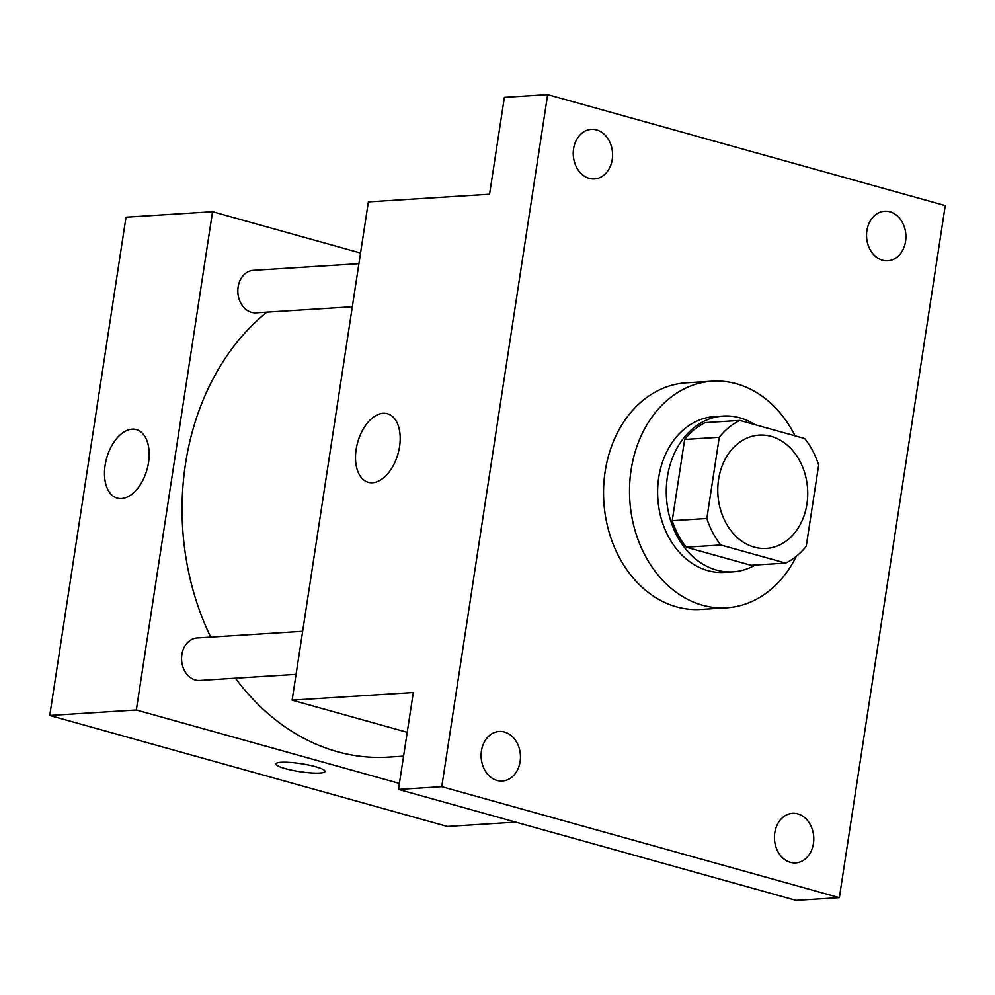 <?xml version="1.0" encoding="UTF-8"?>
<svg xmlns="http://www.w3.org/2000/svg" width="995" height="995" viewBox="0 0 995 995"><rect width="100%" height="100%" fill="white"/><g stroke="black" fill="none" stroke-linecap="round" stroke-linejoin="round"><path stroke-width="1.49" d="M771.225 436.395A56.765 44.924 -93.6 0 1 807.666 496.555A56.765 44.924 -93.6 0 1 766.337 548.419A56.765 44.924 -93.6 0 1 717.917 494.59A56.765 44.924 -93.6 0 1 759.185 435.113A56.765 44.924 -93.6 0 1 771.225 436.395M719.273 437.278L706.848 518.507A76.229 60.334 -93.6 0 0 720.815 544.999L785.627 563.095A76.229 60.334 -93.6 0 0 806.236 546.243L818.674 465.026A76.229 60.334 -93.6 0 0 804.694 438.521L739.882 420.437A76.229 60.334 -93.6 0 0 719.273 437.278L684.647 439.467L672.222 520.683L706.848 518.507M684.647 439.467A76.229 60.334 -93.6 0 1 705.256 422.614L739.882 420.437M672.222 520.683A76.229 60.334 -93.6 0 0 686.202 547.188L751.001 565.284L785.627 563.095M754.77 424.591A78.045 61.777 86.4 0 0 723.216 416.047A78.045 61.777 86.4 0 0 666.476 497.836A78.045 61.777 86.4 0 0 733.054 571.839A78.045 61.777 86.4 0 0 755.28 565.011M733.054 571.839L724.397 572.386A78.045 61.777 -93.6 0 1 657.819 498.383A78.045 61.777 -93.6 0 1 714.559 416.594L723.216 416.047M686.202 547.188L720.815 544.999M796.323 556.329A113.529 89.861 -93.6 0 1 726.624 607.796A113.529 89.861 -93.6 0 1 629.798 500.162A113.529 89.861 -93.6 0 1 712.321 381.197A113.529 89.861 -93.6 0 1 736.424 383.759A113.529 89.861 -93.6 0 1 795.067 435.835M726.624 607.796L700.654 609.438A113.529 89.861 -93.6 0 1 603.828 501.791A113.529 89.861 -93.6 0 1 686.351 382.826L712.321 381.197M481.443 750.852A24.838 19.651 -93.6 0 1 499.204 731.462A24.838 19.651 -93.6 0 1 520.397 755.006A24.838 19.651 -93.6 0 1 502.338 781.025A24.838 19.651 -93.6 0 1 481.443 750.852M573.58 148.752A24.838 19.651 -93.6 0 1 591.341 129.362A24.838 19.651 -93.6 0 1 612.522 152.907A24.838 19.651 -93.6 0 1 594.475 178.926A24.838 19.651 -93.6 0 1 573.58 148.752M866.906 230.629A24.838 19.651 -93.6 0 1 884.679 211.238A24.838 19.651 -93.6 0 1 905.86 234.783A24.838 19.651 -93.6 0 1 887.801 260.802A24.838 19.651 -93.6 0 1 866.906 230.629M774.782 832.728A24.838 19.651 -93.6 0 1 792.542 813.338A24.838 19.651 -93.6 0 1 813.723 836.882A24.838 19.651 -93.6 0 1 795.664 862.914A24.838 19.651 -93.6 0 1 774.782 832.728M839.345 897.664L945.25 205.592L547.66 94.612L441.768 786.684L839.345 897.664L796.062 900.388L398.485 789.408L441.768 786.684M547.66 94.612L504.378 97.336L489.552 194.236L368.374 201.885L292.12 700.169L413.311 692.52L398.485 789.408M383.162 413.311A35.596 20.97 105.6 0 1 387.428 413.733A35.596 20.97 105.6 0 1 398.05 453.658A35.596 20.97 105.6 0 1 368.287 482.301A35.596 20.97 105.6 0 1 356.795 445.872A35.596 20.97 105.6 0 1 383.162 413.311M292.12 700.169L407.216 732.295M403.572 756.163L388.423 757.12A241.25 190.94 -93.6 0 1 235.429 678.217M210.691 637.123A241.25 190.94 -93.6 0 1 266.859 312.156M358.909 263.687L253.352 270.354A21.281 16.853 86.4 0 0 237.855 289.794A21.281 16.853 86.4 0 0 251.511 312.355A21.281 16.853 86.4 0 0 256.038 312.84L352.317 306.758M296.062 674.386L199.784 680.468A21.281 16.853 -93.6 0 1 181.625 660.282A21.281 16.853 -93.6 0 1 197.097 637.982L302.654 631.315M360.551 253.028L212.557 211.711L136.315 710.007L399.393 783.438M212.557 211.711L126.004 217.184L49.75 715.467L447.34 826.447L515.708 822.131M49.75 715.467L136.315 710.007M132.136 429.156A35.596 20.97 105.6 0 1 136.402 429.579A35.596 20.97 105.6 0 1 147.024 469.503A35.596 20.97 105.6 0 1 117.261 498.147A35.596 20.97 105.6 0 1 105.769 461.717A35.596 20.97 105.6 0 1 132.136 429.156M315.626 766.722A24.838 4.03 8.7 0 1 325.029 771.436A24.838 4.03 8.7 0 1 299.868 771.672A24.838 4.03 8.7 0 1 275.926 763.924A24.838 4.03 8.7 0 1 290.005 762.431A24.838 4.03 8.7 0 1 315.626 766.722M325.029 771.436A24.838 4.03 8.7 0 1 299.868 771.66A24.838 4.03 8.7 0 1 275.926 763.924"/></g></svg>
